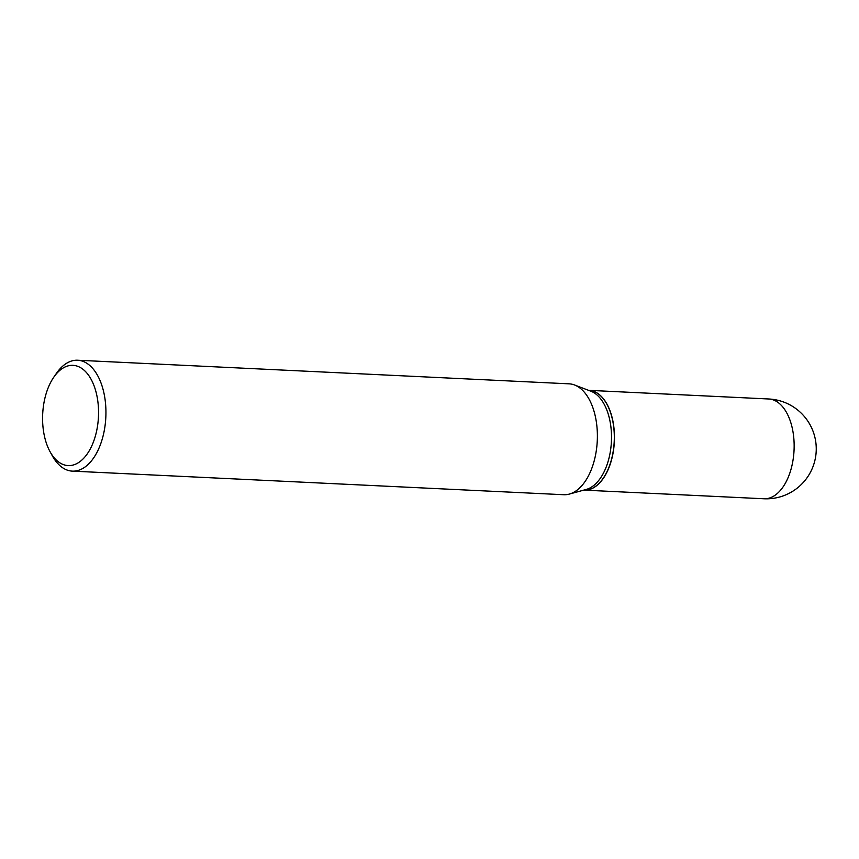 <?xml version="1.0" encoding="UTF-8"?>
<svg xmlns="http://www.w3.org/2000/svg" width="859" height="859" viewBox="0 0 859 859"><rect width="100%" height="100%" fill="white"/><g stroke="black" fill="none" stroke-linecap="round" stroke-linejoin="round"><path stroke-width="1.29" d="M584.141 490.135A49.951 27.789 -87.3 0 0 584.206 490.135A49.951 27.789 -87.3 0 0 614.249 443.491A49.951 27.789 -87.3 0 0 591.121 390.598A49.951 27.789 -87.3 0 0 589.006 390.351A49.951 27.789 -87.3 0 0 588.93 390.351M583.776 490.113L584.066 490.135A49.951 27.789 -87.3 0 0 603.254 478.195A49.951 27.789 -87.3 0 0 613.949 445.392A49.951 27.789 -87.3 0 0 606.819 404.063A49.951 27.789 -87.3 0 0 588.855 390.34L588.565 390.33M50.112 451.802L52.367 455.882A55.513 30.881 -87.3 0 0 72.328 471.129L563.772 494.72A55.513 30.881 -87.3 0 0 569.345 494.086L586.278 489.426A49.951 27.789 -87.3 0 0 611.146 445.263A49.951 27.789 -87.3 0 0 590.992 391.264L574.585 384.993A55.513 30.881 -87.3 0 0 569.098 383.833L77.654 360.232A55.513 30.881 -87.3 0 0 56.318 373.504L53.688 377.337A50.176 27.918 -87.3 0 0 42.95 410.291A50.176 27.918 -87.3 0 0 50.112 451.802A50.176 27.918 -87.3 0 0 78.684 462.507A50.176 27.918 -87.3 0 0 98.184 420.652A50.176 27.918 -87.3 0 0 85.03 371.077A50.176 27.918 -87.3 0 0 53.688 377.337M603.308 478.13A49.768 27.692 -87.3 0 0 603.351 478.066A49.768 27.692 -87.3 0 0 614.002 445.381A49.768 27.692 -87.3 0 0 606.894 404.202A49.768 27.692 -87.3 0 0 606.851 404.138M72.328 471.129A55.513 30.881 -87.3 0 0 105.539 421.415A55.513 30.881 -87.3 0 0 77.654 360.232M569.345 494.086A55.513 30.881 -87.3 0 0 596.984 445.005A55.513 30.881 -87.3 0 0 574.585 384.993M768.698 398.984A49.951 49.951 0 0 1 816.05 453.402A49.951 49.951 0 0 1 763.909 498.768A49.951 27.789 -87.3 0 0 793.791 454.035A49.951 27.789 -87.3 0 0 770.824 399.231A49.951 27.789 -87.3 0 0 768.698 398.984L589.006 390.351M763.909 498.768L584.206 490.135"/></g></svg>
